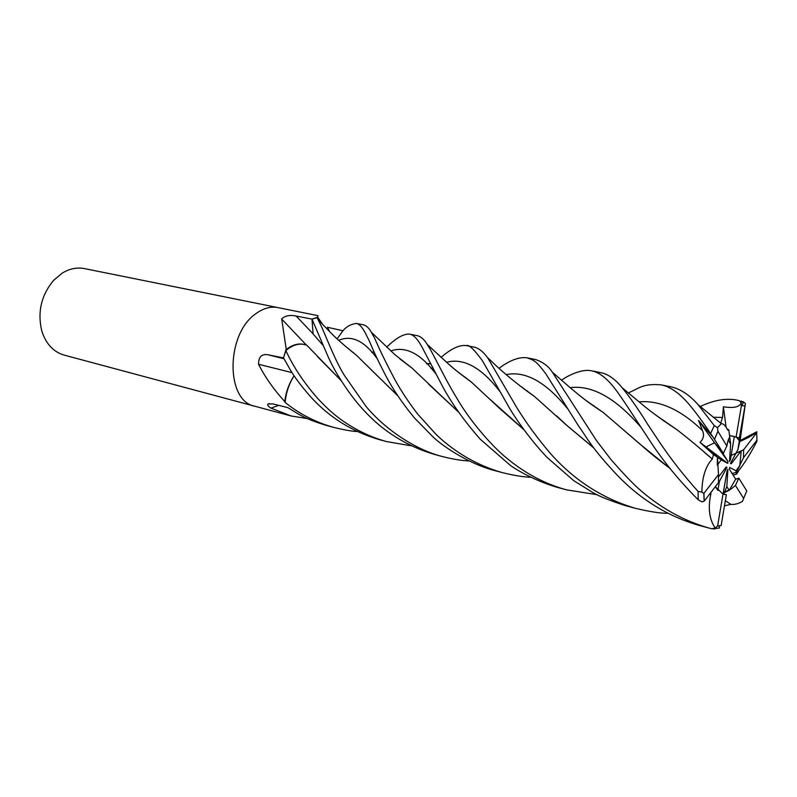 <?xml version="1.0" encoding="UTF-8"?>
<svg xmlns="http://www.w3.org/2000/svg" width="797" height="797" viewBox="0 0 797 797"><rect width="100%" height="100%" fill="white"/><g stroke="black" fill="none" stroke-linecap="round" stroke-linejoin="round"><path stroke-width="1.2" d="M341.186 380.697L306.696 345.121L302.352 344.135L306.725 345.141C299.951 342.76 293.017 344.563 285.914 350.56C290.536 346.536 295.269 344.384 300.1 344.105M294.113 375.776C289.072 383.646 286.073 392.503 285.127 402.355C285.894 393.907 288.255 386.067 292.21 378.844C288.295 385.638 285.814 393.09 284.778 401.2L284.29 401.07C273.461 389.095 264.883 376.832 258.577 364.269C258.457 357.016 261.536 353.838 267.832 354.725L283.503 357.913L286.183 348.956L281.69 318.9C285.077 315.692 289.889 314.745 296.125 316.05L311.996 319.099L327.178 354.565C333.036 368.184 341.634 382.47 352.961 397.434C357.544 403.352 362.814 410.057 374.988 421.454C392.363 436.876 412.298 447.894 434.793 454.509L434.833 454.519M729.225 490.294L724.343 492.705L726.824 486.568L729.225 490.294L735.691 479.206L729.544 469.423L729.654 467.411L735.94 470.768L736.279 472.462L732.084 473.468L736.289 472.462L743.491 457.737L743.621 449.807L731.208 455.426M724.343 492.705L723.397 492.616L731.038 489.079L735.442 485.443L738.799 478.16L735.691 479.206M723.018 494.19L727.043 471.017L727.91 469.363L726.824 486.568M718.426 482.245L719.412 481.368L717.888 490.384L715.337 486.668L722.999 494.17L717.609 525.95L715.268 528.122L711.701 528.76L709.25 528.122C682.89 520.61 658.95 507.121 637.461 487.644C631.085 481.767 622.337 472.491 611.199 459.839L596.395 440.472L552.381 372.229C548.605 366.341 542.996 362.097 535.574 359.527L526.757 357.743C533.721 360.314 535.255 359.736 545.905 373.913L578.642 426.086C587.329 438.131 591.254 447.615 617.077 475.022C640.539 499.52 667.786 516.287 698.81 525.323L699.218 525.432M717.26 465.04L717.42 457.269L706.062 446.928L714.56 442.763L721.514 451.132L727.89 461.353L727.781 463.376L706.062 446.928L717.42 457.269L721.295 459.879L717.26 465.04M278.103 307.632L84.422 268.589C76.92 267.154 69.488 268.679 62.136 273.172L53.548 280.405C41.275 295.239 37.339 312.035 41.733 330.775C45.837 343.766 53.299 351.875 64.119 355.093L254.96 406.271M256.056 313.56C225.73 333.784 225.471 401.18 254.841 406.241C225.471 401.18 225.73 333.784 256.056 313.56C263.428 308.21 270.741 306.227 277.984 307.602C270.741 306.227 263.428 308.21 256.056 313.56M307.592 418.644L291.035 415.954L271 408.124C268.131 406.35 267.115 404.996 267.951 404.049L272.713 403.88L287.906 407.656C299.483 414.579 303.836 418.594 327.159 425.638L334.262 427.541C315.921 422.46 299.542 414.091 285.127 402.415L284.29 401.07M322.725 324.528L317.903 317.465L311.996 319.099L313.101 333.973M317.475 317.365L317.844 316.339M329.759 331.901L327.418 327.268L342.949 330.745L337.081 338.884L342.959 330.745L337.081 338.884M306.257 344.962L281.66 318.999M311.986 319.139L313.101 333.933L311.986 319.139M411.103 445.782L386.525 441.568C369.17 436.746 353.021 428.696 338.067 417.389C331.711 412.398 327.168 408.403 317.873 398.659C303.816 382.63 293.157 366.61 285.874 350.6C291.294 345.898 296.783 343.746 302.352 344.135C297.092 343.497 291.812 345.221 286.512 349.315L286.183 348.956M286.512 349.315L286.153 349.863M292.12 372.647L258.577 364.269M294.093 375.736L292.21 378.844L294.093 375.736M284.778 401.2L284.868 401.827M278.721 405.364L271 408.124M321.948 323.712L317.037 317.535M728.209 439.994L729.723 436.965L730.63 444.019L728.209 439.994M739.387 437.932L745.404 403.531L740.134 440.183L737.863 449.707L739.377 440.791L738.998 444.955L739.387 437.932L729.534 435.501L734.326 436.507L730.401 459.789L729.524 461.433L730.63 444.019M739.377 440.791L736.418 437.075M736.029 453.104L741.22 450.803L731.218 463.824L730.46 463.446L737.863 449.707M735.94 470.768L739.775 465.747L741.22 450.803M739.775 465.747L736.279 472.462L736.627 474.155L738.968 470.21M718.366 477.164L726.206 466.982L726.964 467.361L725.579 467.809M726.964 467.361L719.412 481.368M628.175 392.931C638.726 388.697 642.561 383.128 661.46 384.901C670.227 386.774 679.213 393.011 688.419 403.591C695.153 411.491 702.546 421.474 710.595 433.538L713.106 437.194L698.541 420.427L727.89 461.353M727.781 463.376L721.295 459.879M729.883 455.874L730.401 459.789M731.208 462.061L731.218 463.824M727.561 429.962L728.807 429.812L729.723 436.965L727.751 441.508L726.864 445.971L717.958 431.346L717.469 427.63L714.261 425.588L698.122 404.737C689.704 395.143 680.817 389.205 671.482 386.914L670.974 386.814M700.244 406.51C713.355 400.303 725.31 398.111 736.119 399.945L739.437 400.761L741.18 402.814C739.596 407.068 733.668 408.393 723.397 406.799L722.55 417.469L720.687 423.197M342.959 330.745C346.466 326.511 350.989 324.08 356.538 323.443C359.865 324.16 363.402 328.573 367.148 336.693C371.571 344.792 370.874 346.725 383.327 370.914C390.799 386.147 401.18 401.837 414.48 417.977L433.518 437.423C445.971 448.801 471.077 464.332 493.831 470.34L493.901 470.36M530.453 477.234C523.44 477.034 514.095 475.51 502.409 472.641C477.562 465.528 455.535 452.875 436.318 434.694L417.698 414.081C408.781 402.545 401.15 391.008 394.784 379.472C385.838 362.496 379.143 348.767 374.68 338.257L371.282 332.18C369.16 328.314 366.65 325.883 363.731 324.887L363.591 324.857M740.024 440.621L756.871 431.755C754.908 434.036 749.22 437.304 739.805 441.558M386.694 347.143C395.94 338.077 403.541 333.734 409.499 334.112C413.593 334.66 417.967 339.373 422.629 348.239L443.232 387.661C452.178 404.029 464.472 421.175 480.123 439.107L510.12 465.189C518.668 471.475 537.626 481.667 557.591 487.445L566.428 489.816C544.431 483.789 524.087 472.86 505.398 457.04C490.504 444.686 469.184 419.65 457.279 398.928C447.266 382.65 442.445 372.01 430.599 349.903L427.192 344.374C424.124 339.293 420.766 336.384 417.12 335.647L416.921 335.607M596.694 494.638L566.428 489.816M468.795 460.945C461.503 460.616 452.826 459.182 442.743 456.641C415.994 449.986 385.489 429.872 366.062 406.45L344.135 375.038C336.454 362.326 330.775 348.309 321.829 327.248L316.967 317.465L311.986 319.109M441.03 357.365C451.222 348.578 459.69 344.653 466.424 345.589C468.726 344.314 474.046 349.355 482.394 360.692L508.227 405.842C511.993 413.115 528.371 437.862 547.101 457.458L573.75 480.671L593.695 493.074C600.271 496.74 610.891 500.944 625.575 505.677M667.737 513.268C660.902 513.427 650.163 511.784 635.498 508.337C602.452 498.523 574.099 480.232 550.418 453.483C537.547 438.38 526.418 423.207 517.014 407.964L487.704 357.803C483.112 351.616 478.658 348.08 474.354 347.183L466.434 345.589M285.874 350.6L283.503 357.933C290.028 368.642 291.373 374.59 310.242 396.368C328.902 417.14 351.905 431.556 379.233 439.605L379.432 439.665M561.516 380.179C566.029 376.832 580.913 368.393 591.693 370.834C599.165 372.358 606.776 378.157 614.527 388.209C620.275 394.973 637.431 422.161 654.387 447.525C666.75 465.468 681.355 482.892 698.222 499.799L702.037 501.891L704.229 501.144L718.456 482.603L718.515 474.514L703.841 493.433L701.868 492.078L698.082 491.46C684.155 475.919 671.761 460.138 660.892 444.118L647.971 424.781C643.687 417.708 633.326 401.648 624.151 390.211L622.118 387.731C615.304 379.183 608.191 374.162 600.808 372.667L600.579 372.627M357.106 431.496C352.643 431.416 345.021 430.101 334.252 427.541M714.501 528.66L719.512 527.963L719.083 525.95M285.127 402.415C285.884 393.977 288.245 386.117 292.21 378.844M459.032 412.577L411.979 368.065L399.715 358.69M374.072 351.925L371.711 352.224M745.404 403.531L742.904 401.519M458.843 412.308L428.587 384.144M411.302 367.576L400.562 359.387M374.132 352.055L371.82 352.334M698.541 420.427L702.486 430.579C704.409 435.023 703.582 438.948 700.025 442.365L713.474 454.609L712.279 459.042C699.567 447.844 687.721 438.021 676.753 429.563L657.216 416.104M712.388 459.102L704.279 452.258M675.886 429.025L658.332 416.951M341.016 380.438L317.465 356.598M712.279 459.042C705.574 466.195 702.097 477.214 701.868 492.078M725.34 500.755L730.899 504.352C734.196 504.8 738.022 503.843 742.386 501.482L746.749 490.912L738.799 478.16M593.865 448.044L567.414 425.947L534.478 396.468L519.684 385.569M498.972 368.324C509.562 360.403 518.817 356.877 526.757 357.743M593.635 447.725L567.514 425.987L556.515 415.835M533.791 395.999L520.72 386.376M426.684 363.84L430.818 363.661M457.807 371.88L470.399 381.345M490.185 399.506L523.689 429.424M523.908 429.713L500.576 409.26L471.107 381.833L456.94 371.163M430.739 363.502L426.554 363.711M739.018 470.2C744.597 463.216 750.585 453.543 756.961 441.199L756.692 432.781L743.621 449.807M733.051 475.002L736.627 474.155M710.814 492.566L710.954 494.001L710.067 493.542M670.217 468.526C658.9 460.168 648.878 452.058 640.16 444.218L626.322 432.323M602.323 411.88L586.911 401.15M710.954 494.001L709.968 493.672M670.466 468.845L640.061 444.188L603.199 412.447L585.825 400.343M710.824 494.12C707.826 508.127 709.3 519.465 715.268 528.122M663.851 420.467L663.234 420.557M397.424 395.332L371.322 369.918M355.831 354.755L346.725 347.353M727.99 430.171L727.541 429.822C725.469 425.578 723.407 423.536 721.355 423.705L717.469 427.63M727.193 429.115L728.807 429.802M663.692 420.368L663.084 420.447M397.593 395.601L356.359 355.163L345.928 346.675M756.871 431.755L756.692 432.781M713.106 437.194L723.357 453.383L714.56 442.763L706.052 446.928L700.025 442.365M717.609 525.95L721.146 525.572L726.366 494.678L723.138 494.18M743.491 457.737L756.821 440.303M741.18 402.814L741.399 405.653L736.089 437.115M723.397 406.799L726.097 427.212M735.442 485.443L743.631 498.434M723.716 494.279L724.353 492.705M722.999 494.17L726.366 494.678M713.474 454.609L717.42 457.269L718.515 474.514M726.864 445.971L723.357 453.383M313.091 333.843L296.125 316.05M283.941 358.74L267.832 354.725M736.119 399.945L739.437 400.761M714.261 425.588L710.595 433.538M698.082 491.46L698.222 499.799M713.245 528.929L715.317 528.79M436.248 374.341C420.726 353.569 405.553 345.778 390.719 350.949M702.486 430.579C680.797 409.668 659.617 400.094 638.955 401.837M322.994 345.36L313.101 333.933M567.175 408.203C545.656 381.863 525.303 370.665 506.125 374.61M499.709 391.257C481.249 367.387 463.535 357.733 446.579 362.276M641.037 427.361C615.772 398.092 592.151 384.851 570.164 387.661M722.55 417.469L713.106 417.239M377.051 358.491C364.309 340.787 351.527 334.75 338.705 340.359M744.826 405.922L741.399 405.653M717.958 431.346L714.55 439.247M703.91 493.353L704.229 501.144M291.035 415.954L254.841 406.241M318.043 315.682L277.984 307.602M269.346 403.541L267.951 404.049M701.938 429.294L700.852 429.055L701.938 429.294M664.857 421.155L663.722 420.906L664.857 421.155M593.596 405.494L592.609 405.274L593.596 405.494M527.475 390.968L526.548 390.759L527.475 390.968M465.368 377.32L464.541 377.14L465.368 377.32M434.315 370.505L432.502 370.107L434.315 370.505M407.835 364.687L407.187 364.538L407.835 364.687M353.679 352.782L353.181 352.673L353.679 352.782M493.831 470.34L502.409 472.641M661.46 384.901L671.482 386.914M434.803 454.509L441.737 456.372M625.565 505.677L634.87 508.167M379.233 439.605L386.027 441.428M698.81 525.323L709.25 528.122M411.979 368.065L394.993 354.735L371.292 332.18M676.753 429.563C662.088 419.889 650.651 411.571 642.432 404.617L622.118 387.731M730.899 504.352L724.483 505.816M534.478 396.468C532.017 394.724 524.565 389.673 510.15 377.977C495.614 365.763 494.688 364.119 487.704 357.803M471.107 381.833C461.094 374.66 453.274 368.453 447.645 363.213L427.182 344.374M430.918 368.353L432.96 367.825M603.199 412.447C593.078 405.633 587.259 402.096 571.13 388.498L552.381 372.229M721.355 423.705L698.122 404.737M356.359 355.163C352.623 352.374 341.146 342.889 333.285 335.338L318.949 320.583M741.061 400.941C743.551 402.834 743.691 404.079 741.489 404.667M591.683 370.834L600.808 372.667M409.748 334.162L417.12 335.647M356.538 323.443L363.731 324.887M714.51 439.187L717.918 431.267M704.149 501.233L703.851 493.433"/></g></svg>
